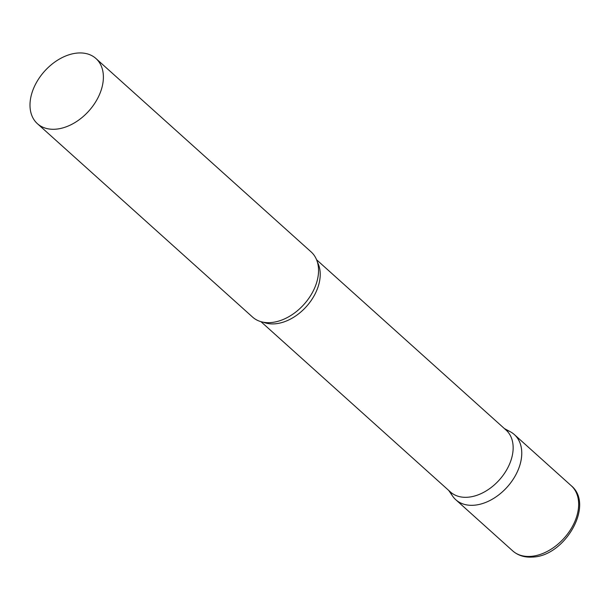 <?xml version="1.0" encoding="UTF-8"?>
<svg xmlns="http://www.w3.org/2000/svg" width="610" height="610" viewBox="0 0 610 610"><rect width="100%" height="100%" fill="white"/><g stroke="black" fill="none" stroke-linecap="round" stroke-linejoin="round"><path stroke-width="0.91" d="M505.972 429.989A43.806 29.76 131.9 0 1 514.344 434.572A43.806 29.76 131.9 0 1 514.977 476.318A43.806 29.76 131.9 0 1 473.779 505.248A43.806 29.76 131.9 0 1 455.784 499.727A43.806 29.76 131.9 0 1 450.34 491.889M260.95 321.661L450.47 492.003A41.617 28.273 -48.1 0 0 484.096 492.11A41.617 28.273 -48.1 0 0 511.47 458.773A41.617 28.273 -48.1 0 0 506.102 430.103L316.582 259.761M448.739 490.455L452.567 496.044A43.806 29.76 -48.1 0 0 488.198 501.344A43.806 29.76 -48.1 0 0 519.995 464.751A43.806 29.76 -48.1 0 0 510.341 431.758L504.378 428.555M37.408 123.693L252.57 317.078A43.806 29.76 -48.1 0 0 277.176 321.508A43.806 29.76 -48.1 0 0 316.781 282.102A43.806 29.76 -48.1 0 0 318.153 275.918A43.806 29.76 -48.1 0 0 311.138 251.922L95.976 58.537A43.806 29.76 -48.1 0 0 60.581 58.423A43.806 29.76 -48.1 0 0 31.766 93.513A43.806 29.76 -48.1 0 0 37.408 123.693A43.806 29.76 -48.1 0 0 72.803 123.8A43.806 29.76 -48.1 0 0 101.618 88.709A43.806 29.76 -48.1 0 0 95.976 58.537M571.242 485.712A43.806 29.76 131.9 0 1 571.875 527.459A43.806 29.76 131.9 0 1 530.677 556.389A43.806 29.76 131.9 0 1 512.682 550.868C518.027 555.504 524.6 557.57 532.393 557.06C564.837 556.457 594.788 504.866 571.242 485.712L514.344 434.572M263.421 322.24A41.617 28.273 -48.1 0 0 318.542 285.373A41.617 28.273 -48.1 0 0 317.421 262.163M455.784 499.727L512.682 550.868"/></g></svg>
